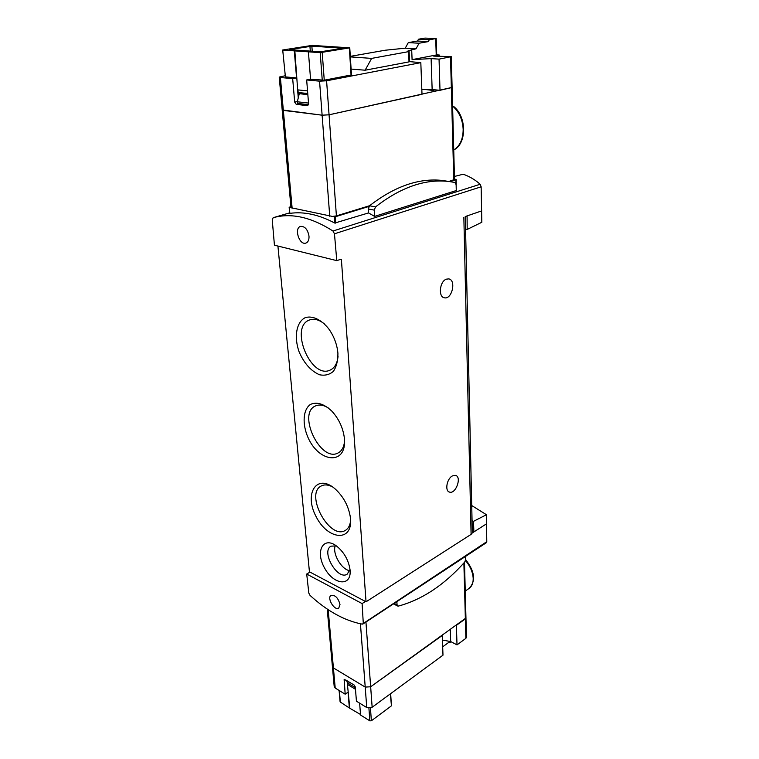 <?xml version="1.0" encoding="UTF-8"?>
<svg xmlns="http://www.w3.org/2000/svg" width="759" height="759" viewBox="0 0 759 759"><rect width="100%" height="100%" fill="white"/><g stroke="black" fill="none" stroke-linecap="round" stroke-linejoin="round"><path stroke-width="1.14" d="M481.756 210.869L467.079 215.917L467.183 229.427L481.823 222.273L481.14 186.799L480.172 184.257C475.143 179.75 469.46 176.411 463.142 174.219L454.432 176.468M472.06 520.74L473.493 521.348L486.453 514.735L471.719 505.522M486.453 514.735L486.775 541.698L362.271 624.145C344.643 620.739 327.224 611.147 310.014 595.369L308.818 593.083L306.702 574.041L362.109 603.585L363.267 622.987M486.443 542.619L486.775 541.698M424.518 89.41L432.696 90.416L435.23 89.856M279.236 77.19L282.187 109.922L322.12 115.188L329.064 114.808L452.108 87.418L454.508 179.428M282.196 110.036L291.001 207.71L332.48 216.438L336.408 215.879L369.624 205.708M448.854 181.458L454.508 179.503M347.252 682.758L355.345 687.673M368.542 212.928L368.305 208.953L369.548 205.765C394.708 186.287 419.025 177.853 442.497 180.471L454.84 182.445L456.131 184.665L456.282 190.547L374.614 216.391L368.542 212.928L334.757 223.051C318.78 214.598 303.818 211.372 289.862 213.374L289.71 213.374M332.48 216.438L335.26 216.77L368.95 206.439M456.197 185.092L456.216 179.608L454.489 178.925M273.174 217.691C291.257 212.672 311.199 217.121 332.983 231.021L334.463 233.8L336.778 260.641L274.435 245.185L272.234 219.797L273.164 217.691L289.663 212.871L273.164 217.691M290.915 206.685L289.151 207.254L291.001 207.71M453.882 106.677L452.601 106.602M453.73 149.836L454.48 149.58C466.87 142.73 466.538 116.791 453.891 106.658M473.493 521.348L473.891 531.926L472.297 531.234M486.699 523.71L472.278 532.951L472.316 532.372M467.183 229.427L465.571 229.104M277.917 246.049L309.435 571.802L309.995 572.096L306.702 574.041M309.995 572.096L366.037 601.792L471.092 534.374L472.278 532.951M467.079 215.917L465.229 216.552M350.079 570.246L350.003 569.459C348.447 559.848 343.931 552.021 336.455 545.968C322.936 535.863 315.08 551.651 324.653 568.178C333.704 585.018 351.578 586.982 350.079 570.246M337.916 353.324L337.613 350.554C336.379 342.584 333.4 335.317 328.666 328.751C321.37 319.643 312.518 315.469 305.374 317.604C296.361 321.835 293.79 337.015 299.15 351.977C304.169 363.428 310.972 371.028 319.539 374.766C324.89 375.857 329.501 374.718 333.362 371.36C336.455 366.758 337.973 360.753 337.916 353.324M344.453 439.091L344.244 437.089C342.726 427.146 338.571 418.475 331.768 411.065C323.875 403.788 316.74 401.587 310.355 404.471C303.031 409.632 302.091 423.816 307.926 437.307C318.989 463.028 346.654 465.504 344.453 439.091M350.544 518.985L350.392 517.448C348.561 506.006 343.391 496.414 334.871 488.682C316.598 473.018 303.79 493.748 316.095 516.585C327.565 539.848 352.546 542.552 350.544 518.985M341.389 259.474L366.037 601.792M452.336 475.94L455.523 475.371C462.079 476.823 455.808 494.384 449.537 492.107C444.66 491.12 446.776 478.777 452.336 475.94M446.349 279.17L448.664 278.895C456.501 279.786 452.07 299.644 444.47 297.813C438.047 297.196 439.603 281.352 446.349 279.17M332.632 486.955C328.315 484.669 324.577 484.318 321.408 485.902C304.359 493.663 329.529 540.522 345.383 530.38C348.428 528.558 350.174 525.19 350.62 520.276M328.78 408.266C323.856 405.031 319.463 404.234 315.583 405.894C296.835 413.323 320.602 462.905 338.134 452.943C341.854 450.96 343.998 447.042 344.548 441.169M324.795 324.226C319.349 319.738 314.264 318.315 309.549 319.966C288.989 326.797 310.82 379.623 330.165 370.088C334.672 367.982 337.29 363.438 338.03 356.464M335.269 545.617C332.119 553.444 341.408 569.601 349.728 570.692M336.389 545.92L331.047 546.157C320.668 551.319 337.584 580.787 347.186 574.165L350.013 569.554M340.687 259.303L336.778 260.641M308.998 236.106C307.718 229.455 304.909 226.22 300.573 226.391C293.752 228.079 299.378 245.593 305.905 243.07C308.145 242.149 309.179 239.825 308.998 236.106M449.935 181.619L456.216 179.608M365.421 601.47L362.109 603.585M339.994 604.525C338.239 597.959 335.279 594.895 331.095 595.35C326.541 597.75 334.567 611.166 338.742 608.13L339.994 604.525M332.385 666.317L333.41 667.92L332.385 666.317L327.214 609.031M466.462 637.237L465.874 638.347L465.362 618.898L465.96 617.978L370.658 686.781L442.26 635.463L442.99 655.169L372.147 707.255L366.749 707.559L365.212 687.085L370.658 686.781L365.212 687.085L333.41 667.92L328.173 609.676M466.462 637.418L464.499 562.296M374.614 216.391L374.253 210.129L375.506 206.922C400.686 187.331 424.993 178.83 448.427 181.439M465.618 556.347L465.703 559.478L464.707 562.068C444.271 584.98 422.146 599.657 398.342 606.109L397.061 604.904L396.872 601.65M348.372 683.432L346.057 680.159L354.462 685.254M298.012 90.634L298.164 92.494M307.756 93.509L297.794 92.456M297.879 93.547L307.841 94.609M308.543 104.391L308.439 103.053L297.329 101.782L297.462 103.385L308.486 104.657M297.329 101.782L299.264 93.699M420.818 62.646L326.588 80.786L319.558 81.166L306.664 79.961L310.564 79.221L324.254 80.198L351.474 74.913L349.766 47.826L312.148 45.398L282.709 49.999L285.403 76.887L296.57 77.93L292.68 78.651L280.394 77.494L283.344 110.397L322.12 115.188L329.064 114.808L422.004 94.277L420.818 62.646L409.537 61.621M351.104 69.078L365.117 70.207L409.025 61.877L409.537 61.688L409.12 51.536L408.095 51.005M284.986 75.796L279.227 77.095L280.394 77.494M282.718 50.028L285.403 76.887M289.549 49.629L311.854 46.166L342.85 48.206L320.459 51.802L289.549 49.648M349.766 47.826L320.194 52.646L283.05 50.094M306.664 79.961L308.571 103.679L307.338 105.653L296.238 104.353L294.682 102.085L292.68 78.651M294.302 50.862L296.57 77.93M310.564 79.221L308.41 51.84M298.249 97.92L294.834 50.777M307.547 90.89L298.097 89.913M408.095 50.806L416.027 48.823L419.082 43.225L428.285 41.622L429.29 39.772L436.188 38.51L424.945 38.102L418.503 39.212L417.507 41.033L408.295 42.627L405.259 48.178L385.164 50.236L350.307 56.365M411.682 49.601L412.09 59.638L431.112 58.604L432.146 89.571L440.002 90.302L439.053 59.136L451.301 56.65L433.693 56.1L439.347 55.037L436.7 54.809M439.347 55.037L439.395 56.479M440.002 90.302L452.108 87.465L451.301 56.65M432.146 89.571L421.824 89.543M282.187 109.922L283.344 110.397L292.139 208.317M412.09 59.638L436.71 54.895M431.112 58.604L439.053 59.136M365.117 70.207L371.644 58.396L409.12 51.536M418.503 39.212L429.29 39.772M350.335 56.887L371.644 58.396M417.507 41.033L428.285 41.622M408.295 42.627L419.082 43.225M405.259 48.178L416.027 48.823M360.516 714.485L349.368 707.995L348.039 692.161L345.165 694.191L335.212 688.034L334.188 686.402L332.414 666.658M366.749 707.559L356.426 701.164L355.288 686.914L354.036 684.922L344.188 679.333L345.165 694.191M359.624 703.147L360.563 715.025L369.861 720.87L368.912 708.166M339.083 690.434L340.098 701.876L349.368 707.995M391.407 705.472L390.344 693.878M369.861 720.87L371.379 720.784L391.122 706.06M360.44 623.803L365.212 687.085L333.41 667.92L335.212 688.034M349.747 707.72L347.167 681.734M347.821 684.627L355.478 689.295M463.882 562.988L465.362 618.898L456.406 625.321L457.003 644.875L450.685 641.545L450.286 629.704M465.874 638.347L457.003 644.875M442.431 640.093L450.685 641.545M451.055 641.744L449.793 642.674L448.948 642.247L442.677 646.81M319.558 81.166L329.738 216.239M326.588 80.786L336.408 215.879M450.523 56.925L453.778 179.959M335.725 223.165L335.26 216.77M480.172 184.257L332.983 231.021M465.827 559.867C474.849 571.574 475.959 581.071 469.157 588.358C471.88 586.384 473.227 583.14 473.199 578.624C472.876 572.305 470.314 566.299 465.523 560.616M454.214 149.703C460.115 145.652 463.094 138.897 463.161 129.419C462.686 119.827 459.328 112.18 453.095 106.478M463.853 217.387L471.092 534.374M481.14 186.799L334.463 233.8M289.862 213.374L289.312 207.359M334.757 223.051L334.302 216.818M456.026 183.868L455.922 179.788M372.147 707.255L365.942 622.019M374.253 210.129L368.305 208.953M375.506 206.922L369.548 205.765M397.061 604.904L394.187 603.414M320.194 52.646L322.252 80.312M408.598 51.707L409.025 61.877M435.713 38.662L436.235 55.084M349.339 47.959L351.066 75.065M322.214 52.532L324.254 80.198M311.854 46.166L312.243 51.242M309.928 46.271L310.308 51.109M297.386 101.526L294.682 102.085M307.888 105.529L307.338 105.653M299.682 103.641L296.238 104.353M340.383 702.35L339.358 690.595M371.379 720.784L370.439 708.014M344.899 679.381L343.96 680.036M469.157 588.358L465.258 591.062M465.286 216.524L472.326 532.695M443.939 297.68L444.47 297.813M448.977 491.879L449.537 492.107M289.701 213.345L289.151 207.273M486.453 542.628L362.878 624.04M397.555 605.995L393.485 603.879M436.188 38.51L436.71 54.923M391.416 705.566L390.657 693.65"/></g></svg>
